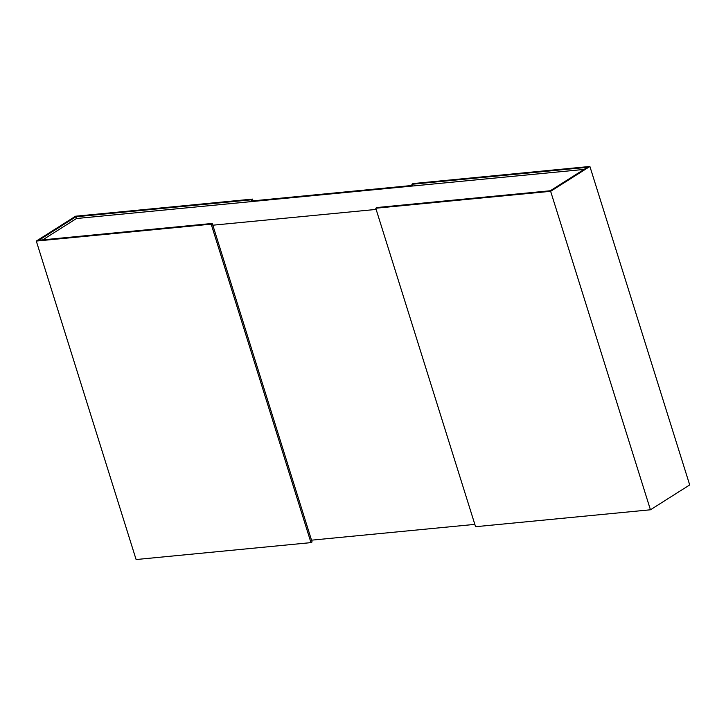 <?xml version="1.0" encoding="UTF-8"?>
<svg xmlns="http://www.w3.org/2000/svg" width="726" height="726" viewBox="0 0 726 726"><rect width="100%" height="100%" fill="white"/><g stroke="black" fill="none" stroke-linecap="round" stroke-linejoin="round"><path stroke-width="1.09" d="M42.761 239.852L76.448 218.526L583.985 169.43M311.527 540.171L474.84 524.381M376.132 209.415L212.827 225.205M212.273 223.454L312.08 541.932L310.982 542.621L136.107 559.537L36.3 241.068L211.175 224.153L212.273 223.454L38.841 240.233L75.903 216.765L251.396 199.795L251.94 201.547L253.038 200.848L412.232 185.457M76.448 218.526L75.903 216.765M251.396 199.795L252.494 199.096L75.558 216.212L36.3 241.068M252.494 199.096L253.038 200.848M211.175 224.153L310.982 542.621M550.635 191.31L589.893 166.463L689.7 484.932L650.442 509.788L475.566 526.704L375.759 208.226L550.635 191.31L650.442 509.788M589.893 166.463L412.967 183.578L411.869 184.268L587.352 167.298L550.299 190.756L376.858 207.536L375.759 208.226M411.869 184.268L412.413 186.028L251.94 201.547"/></g></svg>
